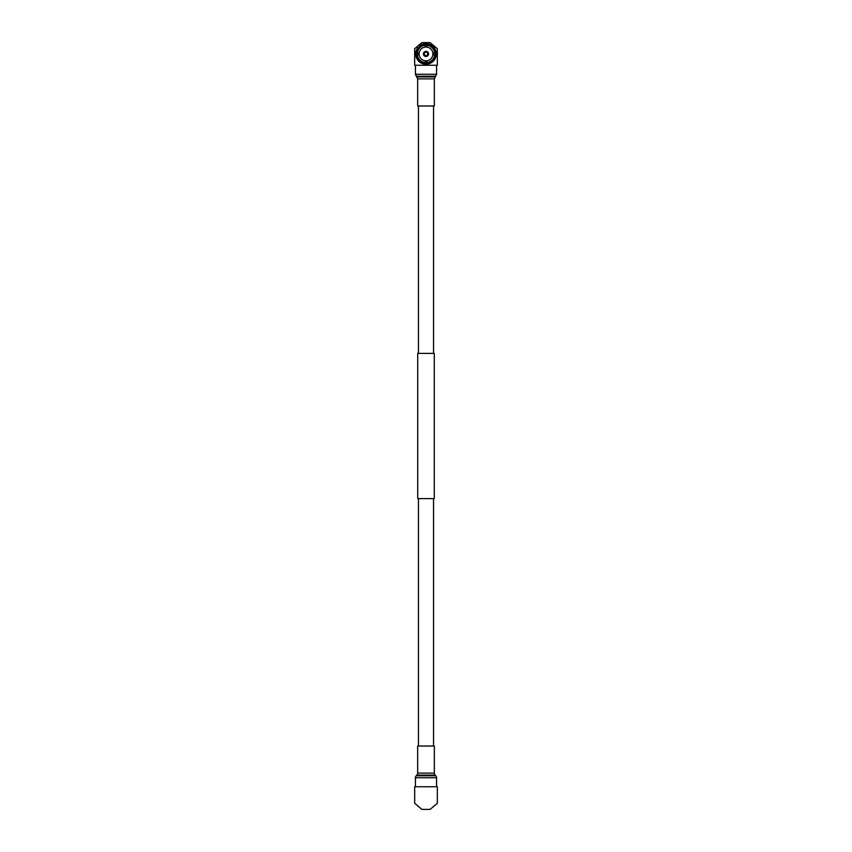 <?xml version="1.0" encoding="UTF-8"?>
<svg xmlns="http://www.w3.org/2000/svg" width="852" height="852" viewBox="0 0 852 852"><rect width="100%" height="100%" fill="white"/><g stroke="black" fill="none" stroke-linecap="round" stroke-linejoin="round"><path stroke-width="1.28" d="M433.551 353.388L433.551 105.978M418.449 353.388L418.449 105.978M434.275 498.612L417.725 498.612L417.725 353.388L434.275 353.388L434.275 498.612M433.551 746.022L433.551 498.612M418.449 746.022L418.449 498.612M426 786.747L414.668 786.747L414.668 803.308L421.932 809.4L430.068 809.4L437.332 803.308L437.332 786.747L426 786.747M435.425 53.932A9.425 9.425 0 0 1 425.052 63.304L425.052 62.579A8.701 8.701 0 0 1 417.352 54.869L416.617 54.869A9.425 9.425 0 0 1 426.948 44.549L426.948 45.273A8.701 8.701 0 0 1 434.648 52.984L435.383 52.984A9.425 9.425 0 0 1 435.425 53.932M433.924 54.869A7.977 7.977 0 0 0 433.924 52.984M418.076 52.984A7.977 7.977 0 0 0 418.076 54.869M425.052 61.845A7.977 7.977 0 0 0 426.948 61.845M426.948 46.008A7.977 7.977 0 0 0 425.052 46.008M434.648 52.984L432.837 52.984A6.901 6.901 0 0 1 425.052 60.758A6.901 6.901 0 0 1 419.163 52.984L417.352 52.984A8.701 8.701 0 0 1 425.052 45.273L425.052 44.549M419.163 52.984A6.901 6.901 0 0 1 426.948 47.094L426.948 45.273M423.487 54.294L423.455 53.932A2.545 2.545 0 0 1 426 51.386A2.545 2.545 0 0 1 428.545 53.932A2.545 2.545 0 0 1 426 56.466A2.545 2.545 0 0 1 423.455 53.932L423.487 53.569A2.545 2.545 0 0 1 425.659 51.408L425.925 52.185A1.747 1.747 0 0 0 424.264 53.857L423.827 53.857A2.183 2.183 0 0 1 425.925 51.748M425.638 51.408L426.362 51.408L425.638 51.408M428.513 54.294L428.513 53.569A2.545 2.545 0 0 0 426.341 51.408L426.075 51.748A2.183 2.183 0 0 1 428.173 53.857L427.736 53.857A1.747 1.747 0 0 0 426.075 52.185L426.075 51.748M427.704 53.569L427.704 54.294M426.362 52.228L425.638 52.228M424.296 53.569L424.296 54.294M426.075 56.104L426.341 56.445A2.545 2.545 0 0 0 428.524 54.262L428.173 53.995A2.183 2.183 0 0 1 426.075 56.104L426.075 55.668A1.747 1.747 0 0 0 427.736 53.995L428.173 53.995M426.362 56.445L425.638 56.445M423.827 53.995L423.476 54.262A2.545 2.545 0 0 0 425.659 56.445L425.925 56.104A2.183 2.183 0 0 1 423.827 53.995L424.264 53.995A1.747 1.747 0 0 0 425.925 55.668L425.925 56.104M425.638 55.636L426.362 55.636M414.668 65.253L437.332 65.253L437.332 48.692L430.068 42.6L421.932 42.6L414.668 48.692L414.668 65.253M435.383 54.869L434.648 54.869A8.701 8.701 0 0 1 426.948 62.579L426.948 63.304M434.648 54.869L432.837 54.869M426.948 60.758L426.948 62.579M425.052 63.304A9.425 9.425 0 0 1 416.617 54.869M419.163 54.869L417.352 54.869M425.052 62.579L425.052 60.758M426.948 44.549A9.425 9.425 0 0 1 435.383 52.984M432.837 52.984A6.901 6.901 0 0 0 426.948 47.094M416.617 52.984L417.352 52.984M425.052 47.094L425.052 45.273M420.153 46.541L419.535 45.923A10.299 10.299 0 0 1 436.299 53.932A10.299 10.299 0 0 1 426 64.219A10.299 10.299 0 0 1 417.991 47.456L418.609 48.074M436.565 777.759A2.907 2.907 0 0 0 435.766 775.767L435.138 775.107L416.862 775.107L416.234 775.767A2.907 2.907 0 0 0 415.435 777.759L415.435 786.747L436.565 786.747L436.565 777.759L415.435 777.759M435.138 775.107A2.907 2.907 0 0 1 434.35 773.115L417.65 773.115A2.907 2.907 0 0 1 416.862 775.107M434.35 773.115L434.35 746.022L417.65 746.022L417.65 773.115M434.35 78.885L417.65 78.885L417.65 105.978L434.35 105.978L434.35 78.885L436.565 74.241L436.565 65.253M417.65 78.885L415.435 74.241L415.435 65.253L436.171 65.253M435.766 775.767L416.234 775.767M416.234 76.233L435.766 76.233M415.435 74.241L436.565 74.241M416.862 76.893L435.138 76.893"/></g></svg>
